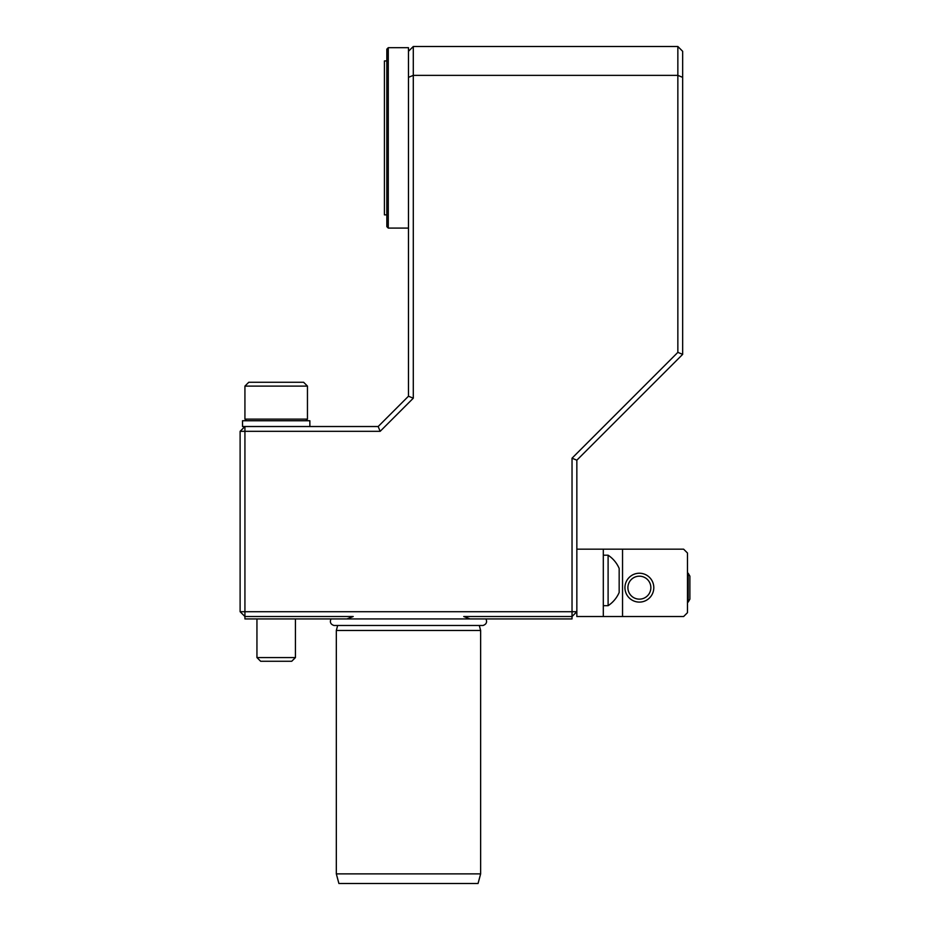 <?xml version="1.0" encoding="UTF-8"?>
<svg xmlns="http://www.w3.org/2000/svg" width="930" height="930" viewBox="0 0 930 930"><rect width="100%" height="100%" fill="white"/><g stroke="black" fill="none" stroke-linecap="round" stroke-linejoin="round"><path stroke-width="1.4" d="M480.636 873.875L478.055 883.5L338.904 883.5L336.323 873.875L480.636 873.875L480.636 630.47L336.323 630.47L336.323 873.875M485.972 618.927C487.32 622.17 486.332 624.356 483.007 625.471L333.951 625.471C330.627 624.356 329.639 622.17 330.987 618.927M608.104 555.198L608.104 605.697A30.306 30.306 0 0 0 619.171 592.48L619.171 568.428A30.306 30.306 0 0 0 608.104 555.198L603.303 555.198M688.177 573.229L689.886 576.182L689.886 599.141L688.177 602.094L688.177 573.229L687.479 573.229M650.861 587.667A11.486 11.486 0 0 1 633.632 597.606A11.486 11.486 0 0 1 633.632 577.728A11.486 11.486 0 0 1 650.861 587.667M653.802 587.667A14.427 14.427 0 0 1 632.156 600.164A14.427 14.427 0 0 1 632.156 575.17A14.427 14.427 0 0 1 653.802 587.667M576.844 549.177L603.303 549.177L603.303 616.52L576.844 616.52L576.844 611.719L572.031 611.719L572.031 458.199L677.854 352.365L677.854 46.5L682.667 51.313L682.667 77.353L677.854 75.365L413.292 75.365L413.292 398.203L408.479 396.215L408.479 51.313L413.292 46.5L413.292 75.365L408.479 77.353M603.303 549.177L683.631 549.177L687.479 553.025L687.479 612.672L683.631 616.52L603.303 616.52M622.542 549.177L622.542 616.52M682.667 77.353L682.667 354.365L677.854 352.365M413.292 398.203L380.161 431.322L240.114 431.322L240.114 611.719L244.927 616.52L244.927 618.927L346.925 618.927L353.214 616.52L244.927 616.52L244.927 611.719L240.114 611.719M309.864 426.521L309.864 420.744L242.521 420.744L242.521 426.521L244.927 426.521L244.927 611.719L572.031 611.719L572.031 616.52L463.745 616.52L470.034 618.927L346.925 618.927M677.854 46.5L413.292 46.5M380.161 431.322L378.173 426.521L408.479 396.215M682.667 354.365L576.844 460.187L572.031 458.199M576.844 460.187L576.844 611.719L572.031 616.52L572.031 618.927L470.034 618.927M378.173 426.521L244.927 426.521L240.114 431.322M386.834 214.865L384.427 214.865L384.427 60.927L386.834 60.927M386.834 226.653L386.834 49.151L388.275 47.697L388.275 228.094L386.834 226.653M408.479 51.313L408.479 47.697L388.275 47.697M408.479 228.094L388.275 228.094M295.438 618.927L295.438 657.568L256.947 657.568L256.947 618.927M295.438 657.568L291.741 661.265L260.644 661.265L256.947 657.568M305.854 420.744L307.458 419.128L244.927 419.128L246.543 420.744M244.927 386.113L307.458 386.113L303.61 382.265L248.775 382.265L244.927 386.113L244.927 419.128M337.66 625.471L336.323 630.47M479.299 625.471L480.636 630.47M608.104 605.697L603.303 605.697M688.177 602.094L687.479 602.094M307.458 386.113L307.458 419.128"/></g></svg>
